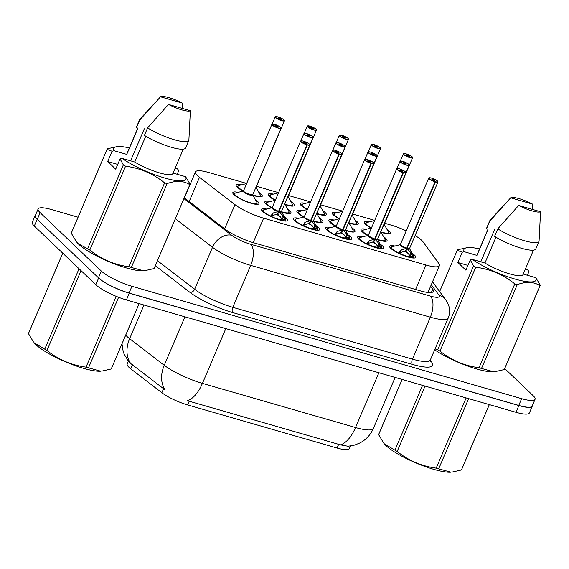 <?xml version="1.0" encoding="UTF-8"?>
<svg xmlns="http://www.w3.org/2000/svg" width="569" height="569" viewBox="0 0 569 569"><rect width="100%" height="100%" fill="white"/><g stroke="black" fill="none" stroke-linecap="round" stroke-linejoin="round"><path stroke-width="0.85" d="M412.276 253.433A14.182 3.044 -156.9 0 1 414.609 255.253A14.182 3.044 -156.9 0 1 415.74 257.38A14.182 3.044 -156.9 0 1 404.9 255.95A14.182 3.044 -156.9 0 1 390.789 248.383A14.182 3.044 -156.9 0 1 389.658 246.256A14.182 3.044 -156.9 0 1 394.893 246.021M380.241 244.193A14.182 3.044 -156.9 0 1 382.581 246.014A14.182 3.044 -156.9 0 1 383.712 248.141A14.182 3.044 -156.9 0 1 372.866 246.711A14.182 3.044 -156.9 0 1 358.755 239.144A14.182 3.044 -156.9 0 1 357.624 237.017A14.182 3.044 -156.9 0 1 362.866 236.782M348.207 234.947A14.182 3.044 -156.9 0 1 350.547 236.775A14.182 3.044 -156.9 0 1 351.678 238.902A14.182 3.044 -156.9 0 1 340.831 237.472A14.182 3.044 -156.9 0 1 326.72 229.904A14.182 3.044 -156.9 0 1 325.589 227.778A14.182 3.044 -156.9 0 1 330.831 227.543M316.172 225.708A14.182 3.044 -156.9 0 1 318.512 227.536A14.182 3.044 -156.9 0 1 319.643 229.663A14.182 3.044 -156.9 0 1 308.796 228.233A14.182 3.044 -156.9 0 1 294.692 220.665A14.182 3.044 -156.9 0 1 293.561 218.532A14.182 3.044 -156.9 0 1 298.796 218.304M284.137 216.469A14.182 3.044 -156.9 0 1 286.477 218.297A14.182 3.044 -156.9 0 1 287.608 220.423A14.182 3.044 -156.9 0 1 276.769 218.994A14.182 3.044 -156.9 0 1 262.658 211.426A14.182 3.044 -156.9 0 1 261.527 209.292A14.182 3.044 -156.9 0 1 266.761 209.065M383.584 236.711A14.182 3.044 -156.9 0 1 385.91 238.532A14.182 3.044 -156.9 0 1 387.041 240.659A14.182 3.044 -156.9 0 1 377.724 239.755M367.844 235.523A14.182 3.044 -156.9 0 1 362.09 231.661A14.182 3.044 -156.9 0 1 360.959 229.535A14.182 3.044 -156.9 0 1 366.223 229.307M351.55 227.472A14.182 3.044 -156.9 0 1 353.875 229.293A14.182 3.044 -156.9 0 1 355.006 231.419A14.182 3.044 -156.9 0 1 345.689 230.516M335.81 226.284A14.182 3.044 -156.9 0 1 330.056 222.422A14.182 3.044 -156.9 0 1 328.925 220.295A14.182 3.044 -156.9 0 1 334.188 220.068M319.515 218.233A14.182 3.044 -156.9 0 1 321.848 220.054A14.182 3.044 -156.9 0 1 322.979 222.18A14.182 3.044 -156.9 0 1 313.654 221.277M303.782 217.045A14.182 3.044 -156.9 0 1 298.021 213.183A14.182 3.044 -156.9 0 1 296.89 211.056A14.182 3.044 -156.9 0 1 302.153 210.829M287.48 208.994A14.182 3.044 -156.9 0 1 289.813 210.815A14.182 3.044 -156.9 0 1 290.944 212.941A14.182 3.044 -156.9 0 1 281.619 212.038M271.747 207.806A14.182 3.044 -156.9 0 1 265.986 203.944A14.182 3.044 -156.9 0 1 264.855 201.817A14.182 3.044 -156.9 0 1 270.119 201.59M255.445 199.755A14.182 3.044 -156.9 0 1 257.778 201.575A14.182 3.044 -156.9 0 1 258.909 203.702A14.182 3.044 -156.9 0 1 248.063 202.272A14.182 3.044 -156.9 0 1 233.959 194.705A14.182 3.044 -156.9 0 1 232.828 192.578A14.182 3.044 -156.9 0 1 238.084 192.35M386.913 229.229A14.182 3.044 -156.9 0 1 389.246 231.05A14.182 3.044 -156.9 0 1 390.377 233.176A14.182 3.044 -156.9 0 1 381.059 232.28M371.187 228.048A14.182 3.044 -156.9 0 1 365.426 224.179A14.182 3.044 -156.9 0 1 364.295 222.052A14.182 3.044 -156.9 0 1 369.551 221.825M354.878 219.99A14.182 3.044 -156.9 0 1 357.211 221.81A14.182 3.044 -156.9 0 1 358.342 223.937A14.182 3.044 -156.9 0 1 349.025 223.041M339.152 218.802A14.182 3.044 -156.9 0 1 333.391 214.94A14.182 3.044 -156.9 0 1 332.26 212.813A14.182 3.044 -156.9 0 1 337.517 212.586M322.843 210.75A14.182 3.044 -156.9 0 1 325.176 212.571A14.182 3.044 -156.9 0 1 326.307 214.698A14.182 3.044 -156.9 0 1 316.99 213.802M307.118 209.563A14.182 3.044 -156.9 0 1 301.357 205.701A14.182 3.044 -156.9 0 1 300.226 203.574A14.182 3.044 -156.9 0 1 305.489 203.346M290.816 201.511A14.182 3.044 -156.9 0 1 293.142 203.332A14.182 3.044 -156.9 0 1 294.273 205.459A14.182 3.044 -156.9 0 1 284.962 204.563M275.083 200.324A14.182 3.044 -156.9 0 1 269.322 196.461A14.182 3.044 -156.9 0 1 268.191 194.335A14.182 3.044 -156.9 0 1 273.454 194.107M258.781 192.272A14.182 3.044 -156.9 0 1 261.114 194.093A14.182 3.044 -156.9 0 1 262.245 196.22A14.182 3.044 -156.9 0 1 252.928 195.323M243.055 191.084A14.182 3.044 -156.9 0 1 237.287 187.222A14.182 3.044 -156.9 0 1 236.156 185.096A14.182 3.044 -156.9 0 1 241.42 184.868M246.69 183.453L208.901 172.549A25.022 5.37 23.1 0 0 195.494 171.902A25.022 5.37 23.1 0 0 199.477 177.343L234.983 204.634A25.022 5.37 23.1 0 0 263.625 218.183L426.003 265.019A25.022 5.37 23.1 0 0 439.41 265.666A25.022 5.37 23.1 0 0 438.763 263.411L423.023 241.818A25.022 5.37 23.1 0 0 421.672 240.317A25.022 5.37 23.1 0 0 415.086 235.538M128.324 361.301L127.193 363.954A22.518 4.837 23.1 0 0 130.778 368.847L161.845 392.731A22.518 4.837 23.1 0 0 187.621 404.922L337.083 448.031A22.518 4.837 23.1 0 0 349.146 448.614L350.248 446.025M406.202 230.85A25.022 5.37 23.1 0 0 391.045 225.089L384.644 223.24M374.701 220.374L352.609 214.001M342.666 211.135L320.575 204.762M310.631 201.895L288.54 195.523M278.597 192.656L256.505 186.283M35.74 217.678A25.022 5.37 -156.9 0 1 35.178 215.537A25.022 5.37 -156.9 0 1 35.52 215.082M532.356 405.64A25.022 5.37 -156.9 0 1 532.264 406.202A25.022 5.37 -156.9 0 1 518.857 405.555L129.298 293.199A25.022 5.37 -156.9 0 1 100.848 279.792M129.455 362.567L165.209 389.957A29.19 21.907 -52.4 0 1 164.249 365.305A33.365 7.162 23.1 0 0 202.436 383.371A29.19 14.168 -73.9 0 1 187.336 400.683L340.426 444.837L348.1 446.252L354.715 445.05L359.893 442.959C366.073 439.673 370.575 434.816 373.399 428.386L395.128 377.439M532.264 406.202L529.39 412.945A25.022 5.37 -156.9 0 1 515.983 412.297L126.418 299.941A25.022 5.37 -156.9 0 1 95.791 284.706L34.296 226.035A25.022 5.37 -156.9 0 1 32.298 222.287L35.178 215.537M504.717 368.541L533.053 395.576A25.022 5.37 -156.9 0 1 535.052 399.331A25.022 5.37 -156.9 0 1 521.645 398.677L131.944 286.278A25.022 5.37 -156.9 0 1 101.318 271.05L40.136 212.685A25.022 5.37 -156.9 0 1 38.144 208.93A25.022 5.37 -156.9 0 1 51.551 209.577L78.067 217.23M535.052 399.331L532.171 406.074A25.022 5.37 -156.9 0 1 518.764 405.42L129.063 293.021A25.022 5.37 -156.9 0 1 98.437 277.793L37.262 219.428A25.022 5.37 -156.9 0 1 35.264 215.672L38.144 208.93M184.292 197.777L225.324 229.321A25.022 5.37 23.1 0 0 253.966 242.871L420.007 290.759A25.022 5.37 23.1 0 0 433.414 291.406A25.022 5.37 23.1 0 0 432.767 289.159L430.633 286.228M278.205 117.008L278.184 116.994C279.571 117.129 284.984 120.244 283.995 119.924L284.422 120.841A5.007 1.074 -156.9 0 1 280.595 120.336A5.007 1.074 -156.9 0 1 275.616 117.662A5.007 1.074 -156.9 0 1 275.211 116.915L277.85 116.901A4.837 1.038 23.1 0 0 275.816 117.555A4.837 1.038 23.1 0 0 281.74 120.5A4.837 1.038 23.1 0 0 283.945 119.895A4.837 1.038 23.1 0 0 278.205 117.008L279.301 118.132L279.052 118.722M279.301 118.132A1.671 0.356 -156.9 0 1 281.285 119.127A1.671 0.356 -156.9 0 1 281.413 119.383A1.671 0.356 -156.9 0 1 280.14 119.213A1.671 0.356 -156.9 0 1 278.483 118.324A1.671 0.356 -156.9 0 1 278.348 118.075A1.671 0.356 -156.9 0 1 279.18 118.096L277.85 116.901M279.18 118.096L278.945 118.658M252.664 194.861L256.875 202.265A12.198 2.61 -156.9 0 1 244.869 200.757A12.198 2.61 -156.9 0 1 235.203 193.076L243.475 190.978A12.198 2.61 -156.9 0 1 238.532 185.594L246.654 183.538M237.444 186.376A12.511 2.689 23.1 0 0 237.373 186.497L238.297 185.971M259.457 196.846A12.511 2.689 23.1 0 0 260.389 196.312A12.511 2.689 23.1 0 0 260.417 196.241M237.131 187.066L237.373 186.497A12.511 2.689 23.1 0 0 237.636 187.535M274.87 124.49L274.855 124.476C276.242 124.604 281.648 127.726 280.659 127.406L281.086 128.324A5.007 1.074 -156.9 0 1 277.259 127.819A5.007 1.074 -156.9 0 1 272.281 125.144A5.007 1.074 -156.9 0 1 271.882 124.391L274.514 124.383A4.837 1.038 23.1 0 0 272.487 125.038A4.837 1.038 23.1 0 0 278.405 127.982A4.837 1.038 23.1 0 0 280.609 127.378A4.837 1.038 23.1 0 0 274.87 124.49L275.972 125.614L275.716 126.197M275.972 125.614A1.671 0.356 -156.9 0 1 277.949 126.61A1.671 0.356 -156.9 0 1 278.085 126.859A1.671 0.356 -156.9 0 1 276.804 126.695A1.671 0.356 -156.9 0 1 275.147 125.806A1.671 0.356 -156.9 0 1 275.012 125.55A1.671 0.356 -156.9 0 1 275.844 125.578L274.514 124.383M275.844 125.578L275.609 126.133M243.902 191.682A5.007 1.074 23.1 0 0 250.026 194.726A5.007 1.074 23.1 0 0 252.707 194.854L250.026 194.726L243.902 191.682A5.007 1.074 23.1 0 1 243.504 190.928L243.532 190.964M235.203 193.076L234.969 193.453M256.128 204.328A12.511 2.689 23.1 0 0 257.053 203.794A12.511 2.689 23.1 0 0 257.081 203.716M234.108 193.858A12.511 2.689 23.1 0 0 234.037 193.979A12.511 2.689 23.1 0 0 234.3 195.018M270.389 216.298L273.234 212.962L278.511 211.455L277.402 214.065L272.089 215.679L271.939 216.725L277.964 219.414L281.911 219.598L281.619 218.425L277.764 214.172L277.708 213.339M307.288 144.96L307.281 144.746A4.837 1.038 23.1 0 0 309.308 144.099A4.837 1.038 23.1 0 0 303.391 141.155A4.837 1.038 23.1 0 0 301.186 141.759A4.837 1.038 23.1 0 0 306.926 144.647L306.919 144.853A5.007 1.074 -156.9 0 1 300.98 141.866A5.007 1.074 -156.9 0 1 300.581 141.112L302.096 140.849C305.446 141.325 310.304 144.505 309.365 144.128L309.785 145.038A5.007 1.074 -156.9 0 1 307.288 144.96L278.881 211.561L282.786 215.715L285.083 220.274L284.827 221.042L285.752 220.509A12.511 2.689 23.1 0 0 285.794 220.381M272.231 207.678L272.202 207.649A5.007 1.074 23.1 0 0 272.601 208.403A5.007 1.074 23.1 0 0 278.54 211.391L278.511 211.455M278.881 211.561L277.764 214.172M306.926 144.647L305.823 143.523A1.671 0.356 -156.9 0 1 303.846 142.52A1.671 0.356 -156.9 0 1 303.711 142.271A1.671 0.356 -156.9 0 1 304.991 142.442A1.671 0.356 -156.9 0 1 306.648 143.331A1.671 0.356 -156.9 0 1 306.783 143.58A1.671 0.356 -156.9 0 1 305.951 143.559L307.281 144.746M306.919 144.853L278.54 211.391L272.601 208.403M278.611 211.234L278.902 211.497A5.007 1.074 23.1 0 0 281.406 211.576L285.567 218.98A12.198 2.625 -156.9 0 1 285.083 220.274M278.106 219.065L278.796 219.684M281.932 219.613A9.168 1.97 -156.9 0 1 278.49 219.172M276.015 214.236A9.168 1.97 -156.9 0 1 280.297 216.561M277.423 218.873A9.168 1.97 -156.9 0 1 271.918 216.725L271.505 216.832M262.778 210.63A12.511 2.689 23.1 0 0 262.743 210.701A12.511 2.689 23.1 0 0 262.999 211.739M281.911 219.598L284.827 221.042A12.511 2.689 23.1 0 0 285.752 220.516L285.51 221.085M282.786 215.715L281.634 218.418A1.671 0.356 -156.9 0 1 282.544 218.795L284.955 219.99M273.234 212.962L272.089 215.679M468.628 398.641L438.678 468.856L450.947 472.206A39.197 8.421 -156.9 0 1 433.919 469.397A39.197 8.421 -156.9 0 1 384.267 443.763L394.936 450.157L422.575 385.355M438.678 468.856A45.036 9.673 -156.9 0 1 437.447 468.507A45.036 9.673 -156.9 0 1 436.203 468.138L466.153 397.923M425.05 386.074L397.162 451.452C408.57 460.62 421.586 466.182 436.203 468.138M397.162 451.452A45.036 9.673 -156.9 0 1 394.936 450.157M378.634 434.602A45.036 9.673 -156.9 0 1 378.726 434.332L402.134 379.459L378.634 434.602L383.698 443.073M489.333 404.616L461.58 469.674A45.036 9.673 -156.9 0 1 461.416 469.987L489.304 404.602M451.878 472.128L461.416 469.987M467.903 265.403L457.874 262.515L462.256 252.238L457.227 250.346A45.036 9.673 -156.9 0 1 457.32 250.076A45.036 9.673 -156.9 0 1 457.483 249.763L467.96 247.551A39.197 8.421 -156.9 0 1 479.567 248.938M462.256 252.238L464.29 251.74A39.197 8.421 -156.9 0 1 467.96 247.551M525.6 268.575A39.197 8.421 -156.9 0 1 527.783 270.055L528.992 271.491L527.378 275.268M510.663 197.799A16.679 3.585 -156.9 0 1 532.541 204.107L510.663 197.799L489.781 221.227A26.686 5.733 -156.9 0 1 489.873 220.53A26.686 5.733 -156.9 0 1 490.108 220.16L505.592 203.261M532.541 204.107L532.413 209.399M464.29 251.74L476.929 255.389L488.117 229.158L486.58 228.717A26.686 5.733 -156.9 0 1 486.673 228.02L489.873 220.53M486.58 228.717L489.781 221.227M476.929 255.389A25.022 5.37 -156.9 0 1 477.028 254.898L488.017 229.129M525.272 269.329L527.783 270.055M535.785 277.693L540.273 285.147A45.036 9.673 -156.9 0 1 540.173 285.418A45.036 9.673 -156.9 0 1 540.009 285.723C534.014 281.726 526.432 281.349 517.278 284.592A45.036 9.673 -156.9 0 1 514.796 283.881C503.38 274.713 490.371 269.151 475.755 267.195A45.036 9.673 -156.9 0 1 473.529 265.901L470.264 259.884L472.298 259.379A39.197 8.421 -156.9 0 0 515.094 279.08A39.197 8.421 -156.9 0 0 535.785 277.693L523.252 274.073M540.173 285.418L504.404 369.274A45.036 9.673 -156.9 0 1 504.241 369.58L540.009 285.723M517.278 284.592L481.509 368.449A45.036 9.673 -156.9 0 1 479.027 367.738L514.796 283.881M475.755 267.195L439.986 351.052A45.036 9.673 -156.9 0 1 437.767 349.757L473.529 265.901M457.227 250.346L439.645 291.563M481.509 368.449L493.771 371.799A39.197 8.421 -156.9 0 1 434.673 349.8M494.703 371.728L504.241 369.58M439.986 351.052C451.395 360.22 464.411 365.782 479.027 367.738M435.057 348.911L437.767 349.757M494.475 229.805L480.812 261.84M540.55 211.746A16.679 3.585 -156.9 0 1 518.672 205.437L540.55 211.746L539.071 241.043A26.686 5.733 -156.9 0 1 538.971 241.469A26.686 5.733 -156.9 0 1 523.324 240.374A26.686 5.733 -156.9 0 1 497.783 228.866L494.589 236.355A26.686 5.733 -156.9 0 0 520.123 247.871A26.686 5.733 -156.9 0 0 535.778 248.966L538.971 241.469M518.672 205.437L497.783 228.866M495.955 237.202L484.937 263.027L472.298 259.379M533.459 250.147L523.053 274.535A25.022 5.37 -156.9 0 1 508.693 273.604A25.022 5.37 -156.9 0 1 484.937 263.027M457.874 262.515L465.883 270.154L470.264 259.884M118.594 297.288L88.494 367.851L100.763 371.201A39.197 8.421 -156.9 0 1 83.735 368.392A39.197 8.421 -156.9 0 1 34.083 342.758L44.752 349.16L79.055 268.739M88.494 367.851A45.036 9.673 -156.9 0 1 87.263 367.503A45.036 9.673 -156.9 0 1 86.019 367.14L116.211 296.342M81.026 270.624L46.978 350.447C58.387 359.615 71.402 365.177 86.019 367.14M46.978 350.447A45.036 9.673 -156.9 0 1 44.752 349.16M62.754 253.184L28.45 333.598L33.514 342.069M28.45 333.598A45.036 9.673 -156.9 0 1 28.542 333.334L62.732 253.169M139.149 303.611L111.396 368.676A45.036 9.673 -156.9 0 1 111.232 368.982L139.12 303.604M101.695 371.13L111.232 368.982M185.601 176.689L190.082 184.143A45.036 9.673 -156.9 0 1 189.989 184.413A45.036 9.673 -156.9 0 1 189.826 184.726C183.83 180.722 176.248 180.345 167.094 183.595L131.325 267.451L143.587 270.794A39.197 8.421 -156.9 0 1 110.542 262.352A39.197 8.421 -156.9 0 1 78.572 244.129A39.197 8.421 -156.9 0 1 76.907 242.358L78.252 243.731L87.583 248.753L123.345 164.896L120.08 158.879L122.115 158.381A39.197 8.421 -156.9 0 0 164.91 178.076A39.197 8.421 -156.9 0 0 185.601 176.689L173.068 173.076M117.719 164.405L107.69 161.511L112.072 151.24L107.043 149.341L71.274 233.198L76.338 241.661M71.274 233.198A45.036 9.673 -156.9 0 1 71.367 232.927L107.136 149.071A45.036 9.673 -156.9 0 1 107.299 148.758L117.776 146.546A39.197 8.421 -156.9 0 1 129.383 147.94M112.072 151.24L114.106 150.735A39.197 8.421 -156.9 0 1 117.776 146.546M175.416 167.571A39.197 8.421 -156.9 0 1 177.599 169.05L178.808 170.487L177.194 174.263M160.479 96.794A16.679 3.585 -156.9 0 1 182.357 103.11L160.479 96.794L139.597 120.223A26.686 5.733 -156.9 0 1 139.69 119.526A26.686 5.733 -156.9 0 1 139.924 119.156L155.408 102.256M182.357 103.11L182.229 108.402M114.106 150.735L126.745 154.384L137.933 128.16L136.396 127.719A26.686 5.733 -156.9 0 1 136.489 127.015L139.69 119.526M136.396 127.719L139.597 120.223M126.745 154.384A25.022 5.37 -156.9 0 1 126.844 153.9L137.833 128.132M175.088 168.324L177.599 169.05M167.094 183.595A45.036 9.673 -156.9 0 1 164.612 182.877C153.196 173.709 140.187 168.147 125.571 166.191A45.036 9.673 -156.9 0 1 123.345 164.896M189.989 184.413L154.22 268.269A45.036 9.673 -156.9 0 1 154.057 268.582L189.826 184.726M131.325 267.451A45.036 9.673 -156.9 0 1 128.843 266.733L164.612 182.877M125.571 166.191L89.802 250.047A45.036 9.673 -156.9 0 1 87.583 248.753M144.519 270.723L154.057 268.582M89.802 250.047C101.211 259.215 114.227 264.777 128.843 266.733M144.291 128.8L130.628 160.835M190.366 110.749A16.679 3.585 -156.9 0 1 168.488 104.44L190.366 110.749L188.887 140.038A26.686 5.733 -156.9 0 1 188.787 140.465A26.686 5.733 -156.9 0 1 173.14 139.377A26.686 5.733 -156.9 0 1 147.599 127.861L144.405 135.358A26.686 5.733 -156.9 0 0 169.939 146.866A26.686 5.733 -156.9 0 0 185.594 147.961L188.787 140.465M168.488 104.44L147.599 127.861M145.771 136.197L134.753 162.023L122.115 158.381M183.275 149.142L172.869 173.531A25.022 5.37 -156.9 0 1 158.509 172.599A25.022 5.37 -156.9 0 1 134.753 162.023M107.69 161.511L115.699 169.149L120.08 158.879M310.233 126.247L310.219 126.233C311.606 126.368 317.011 129.49 316.03 129.17L316.456 130.081A5.007 1.074 -156.9 0 1 312.63 129.576A5.007 1.074 -156.9 0 1 307.644 126.901A5.007 1.074 -156.9 0 1 307.246 126.154L309.885 126.14A4.837 1.038 23.1 0 0 307.85 126.795A4.837 1.038 23.1 0 0 313.775 129.739A4.837 1.038 23.1 0 0 315.98 129.135A4.837 1.038 23.1 0 0 310.233 126.247L311.335 127.371L311.087 127.961M311.335 127.371A1.671 0.356 -156.9 0 1 313.313 128.366A1.671 0.356 -156.9 0 1 313.448 128.622A1.671 0.356 -156.9 0 1 312.175 128.452A1.671 0.356 -156.9 0 1 310.51 127.563A1.671 0.356 -156.9 0 1 310.382 127.314A1.671 0.356 -156.9 0 1 311.215 127.335L309.885 126.14M311.215 127.335L310.973 127.897M275.389 200.174A12.198 2.61 -156.9 0 1 270.567 194.833L278.526 192.82M269.478 195.615A12.511 2.689 23.1 0 0 269.407 195.736L270.332 195.21M291.492 206.085A12.511 2.689 23.1 0 0 292.423 205.551A12.511 2.689 23.1 0 0 292.445 205.48M269.165 196.305L269.407 195.736A12.511 2.689 23.1 0 0 269.663 196.774M341.869 135.372L341.912 135.386A4.837 1.038 23.1 0 0 339.885 136.034A4.837 1.038 23.1 0 0 345.803 138.978A4.837 1.038 23.1 0 0 348.015 138.374A4.837 1.038 23.1 0 0 342.268 135.486L343.37 136.61L343.121 137.2M343.37 136.61A1.671 0.356 -156.9 0 1 345.347 137.606A1.671 0.356 -156.9 0 1 345.483 137.862A1.671 0.356 -156.9 0 1 344.209 137.691A1.671 0.356 -156.9 0 1 342.545 136.802A1.671 0.356 -156.9 0 1 342.417 136.553A1.671 0.356 -156.9 0 1 343.249 136.574L341.912 135.386L339.28 135.394L336.187 142.641M343.249 136.574L343.007 137.136M319.892 206.028A5.007 1.074 23.1 0 0 320.105 205.857L319.892 206.028A5 1.074 -156.9 0 0 320.105 205.857L320.091 205.921A5.157 1.102 -156.9 0 1 319.721 206.426M339.28 135.394A5.007 1.074 -156.9 0 0 339.679 136.14A5.007 1.074 -156.9 0 0 344.658 138.815A5.007 1.074 -156.9 0 0 348.484 139.32L348.064 138.409C349.046 138.729 343.64 135.607 342.254 135.479L342.14 135.586M307.424 209.413A12.198 2.61 -156.9 0 1 302.601 204.072L310.56 202.059M302.601 204.072L302.367 204.449M323.526 215.324A12.511 2.689 23.1 0 0 324.458 214.79A12.511 2.689 23.1 0 0 324.479 214.719M301.513 204.854A12.511 2.689 23.1 0 0 301.442 204.975A12.511 2.689 23.1 0 0 301.698 206.014M374.302 144.725L374.288 144.718C375.675 144.846 381.081 147.968 380.099 147.648L380.519 148.559A5.007 1.074 -156.9 0 1 376.692 148.054A5.007 1.074 -156.9 0 1 371.713 145.38A5.007 1.074 -156.9 0 1 371.315 144.633L373.947 144.626A4.837 1.038 23.1 0 0 371.92 145.273A4.837 1.038 23.1 0 0 377.837 148.217A4.837 1.038 23.1 0 0 380.042 147.613A4.837 1.038 23.1 0 0 374.302 144.725L375.405 145.849L375.156 146.439M375.405 145.849A1.671 0.356 -156.9 0 1 377.382 146.852A1.671 0.356 -156.9 0 1 377.517 147.101A1.671 0.356 -156.9 0 1 376.237 146.93A1.671 0.356 -156.9 0 1 374.58 146.041A1.671 0.356 -156.9 0 1 374.445 145.792A1.671 0.356 -156.9 0 1 375.284 145.813L373.947 144.626M375.284 145.813L375.042 146.375M351.927 215.267A5.007 1.074 23.1 0 0 352.14 215.096L351.927 215.267A5 1.074 -156.9 0 0 352.14 215.096L356.308 222.5A12.198 2.61 -156.9 0 1 348.825 222.678M339.458 218.652A12.198 2.61 -156.9 0 1 334.636 213.318L342.595 211.298M334.636 213.318L334.401 213.688M355.561 224.563A12.511 2.689 23.1 0 0 356.486 224.03A12.511 2.689 23.1 0 0 356.514 223.958M333.548 214.093A12.511 2.689 23.1 0 0 333.477 214.214A12.511 2.689 23.1 0 0 333.733 215.253M406.209 154.064L406.323 153.957C407.71 154.085 413.115 157.208 412.134 156.888L412.553 157.798A5.007 1.074 -156.9 0 1 408.727 157.293A5.007 1.074 -156.9 0 1 403.748 154.619A5.007 1.074 -156.9 0 1 403.35 153.872L405.981 153.865A4.837 1.038 23.1 0 0 403.954 154.512A4.837 1.038 23.1 0 0 409.872 157.457A4.837 1.038 23.1 0 0 412.077 156.859A4.837 1.038 23.1 0 0 406.337 153.964L407.44 155.088L407.184 155.678M407.44 155.088A1.671 0.356 -156.9 0 1 409.417 156.091A1.671 0.356 -156.9 0 1 409.552 156.34A1.671 0.356 -156.9 0 1 408.272 156.169A1.671 0.356 -156.9 0 1 406.615 155.28A1.671 0.356 -156.9 0 1 406.479 155.031A1.671 0.356 -156.9 0 1 407.312 155.053L405.981 153.865M407.312 155.053L407.077 155.614M383.961 224.506A5.007 1.074 23.1 0 0 384.175 224.335L383.961 224.506A5 1.074 -156.9 0 0 384.175 224.335L388.343 231.739A12.198 2.61 -156.9 0 1 380.853 231.917M371.493 227.892A12.198 2.61 -156.9 0 1 366.671 222.557L374.63 220.537M366.671 222.557L366.436 222.934M387.596 233.802A12.511 2.689 23.1 0 0 388.52 233.269A12.511 2.689 23.1 0 0 388.549 233.198M365.575 223.333A12.511 2.689 23.1 0 0 365.504 223.453A12.511 2.689 23.1 0 0 365.767 224.492M302.423 225.537L305.269 222.202L310.546 220.694L309.429 223.304L304.123 224.919L303.974 225.964L309.458 228.098A9.168 1.97 -156.9 0 1 303.953 225.964L303.54 226.071M310.646 220.473L314.821 224.954L317.111 229.513L316.862 230.281L317.787 229.748L317.602 228.219A12.198 2.625 -156.9 0 1 317.111 229.513M304.266 216.917L304.237 216.889A5.007 1.074 23.1 0 0 304.635 217.643A5.007 1.074 23.1 0 0 310.574 220.63L310.546 220.694M310.916 220.8L309.799 223.411L309.742 222.579M313.27 220.971A5 1.074 -156.9 0 1 310.937 220.744L310.944 220.736A5.007 1.074 23.1 0 0 313.441 220.815L317.602 228.219M339.323 154.199L339.316 153.986A4.837 1.038 23.1 0 0 341.343 153.338A4.837 1.038 23.1 0 0 335.426 150.394A4.837 1.038 23.1 0 0 333.221 150.998A4.837 1.038 23.1 0 0 338.96 153.886L338.953 154.099A5.007 1.074 -156.9 0 1 333.014 151.105A5.007 1.074 -156.9 0 1 332.616 150.351L334.131 150.088C337.481 150.565 342.339 153.751 341.393 153.367L341.82 154.277A5.007 1.074 -156.9 0 1 339.323 154.199L310.944 220.736M338.96 153.886L337.858 152.762A1.671 0.356 -156.9 0 1 335.881 151.767A1.671 0.356 -156.9 0 1 335.746 151.51A1.671 0.356 -156.9 0 1 337.026 151.681A1.671 0.356 -156.9 0 1 338.683 152.57A1.671 0.356 -156.9 0 1 338.818 152.819A1.671 0.356 -156.9 0 1 337.986 152.798L339.316 153.986M338.953 154.099L310.574 220.63L304.635 217.643M310.83 228.923L310.126 228.297L313.946 228.838L313.654 227.664L309.799 223.411M316.862 230.281L313.946 228.838A9.168 1.97 -156.9 0 1 310.525 228.411M308.049 223.475A9.168 1.97 -156.9 0 1 312.331 225.801M309.991 228.653L309.465 228.105M294.806 219.869A12.511 2.689 23.1 0 0 294.77 219.94A12.511 2.689 23.1 0 0 295.034 220.978M316.862 230.289A12.511 2.689 23.1 0 0 317.787 229.755A12.511 2.689 23.1 0 0 317.829 229.62M314.821 224.954L313.668 227.657A1.671 0.356 -156.9 0 1 314.572 228.034L316.983 229.229M305.269 222.202L304.123 224.919M334.458 234.777L337.303 231.441L342.581 229.933L341.464 232.543L336.158 234.158L336.009 235.203L341.492 237.337A9.168 1.97 -156.9 0 1 335.987 235.203L335.575 235.31M371.358 163.438L371.351 163.232A4.837 1.038 23.1 0 0 373.378 162.578A4.837 1.038 23.1 0 0 367.46 159.633A4.837 1.038 23.1 0 0 365.248 160.238A4.837 1.038 23.1 0 0 370.995 163.125L370.988 163.339A5.007 1.074 -156.9 0 1 365.049 160.344A5.007 1.074 -156.9 0 1 364.651 159.59L366.166 159.327C369.516 159.804 374.374 162.99 373.428 162.606L373.854 163.516A5.007 1.074 -156.9 0 1 371.358 163.438L342.951 230.04L346.855 234.193L349.146 238.752L348.897 239.521L349.814 238.987A12.511 2.689 23.1 0 0 349.864 238.859M342.054 230.068A5.157 1.11 -156.9 0 1 337.275 227.806A5.157 1.11 -156.9 0 1 336.258 226.17L336.272 226.128A5.007 1.074 23.1 0 0 336.67 226.882A5.007 1.074 23.1 0 0 342.609 229.869L342.581 229.933M342.951 230.04L341.834 232.65L341.777 231.818M370.995 163.125L369.893 162.001A1.671 0.356 -156.9 0 1 367.915 161.006A1.671 0.356 -156.9 0 1 367.78 160.75A1.671 0.356 -156.9 0 1 369.053 160.92A1.671 0.356 -156.9 0 1 370.718 161.809A1.671 0.356 -156.9 0 1 370.853 162.058A1.671 0.356 -156.9 0 1 370.014 162.037L371.351 163.232M370.988 163.339L342.609 229.869L336.67 226.882M342.673 229.712L342.972 229.976A5.007 1.074 23.1 0 0 345.475 230.054L373.854 163.516M342.161 237.536L345.973 238.077L345.682 236.903L341.834 232.65M345.426 230.054L349.629 237.458L349.814 238.987A12.511 2.689 23.1 0 1 348.889 239.528L345.973 238.077A9.168 1.97 -156.9 0 1 342.559 237.65M340.077 232.714A9.168 1.97 -156.9 0 1 344.366 235.04M341.492 237.337L342.865 238.162M326.841 229.108A12.511 2.689 23.1 0 0 326.805 229.179A12.511 2.689 23.1 0 0 327.068 230.217M345.682 236.903L345.696 236.896A1.671 0.356 -156.9 0 1 346.606 237.28L349.017 238.468M337.303 231.441L336.158 234.158M366.493 244.016L369.338 240.68L374.615 239.172L373.499 241.782L368.186 243.397L368.036 244.442L373.52 246.576A9.168 1.97 -156.9 0 1 368.022 244.442L367.61 244.549M403.385 172.677L403.378 172.471A4.837 1.038 23.1 0 0 405.413 171.817A4.837 1.038 23.1 0 0 399.488 168.872A4.837 1.038 23.1 0 0 397.283 169.477A4.837 1.038 23.1 0 0 403.03 172.364L403.023 172.578A5.007 1.074 -156.9 0 1 397.084 169.583A5.007 1.074 -156.9 0 1 396.678 168.829L398.2 168.566C401.55 169.043 406.401 172.229 405.462 171.845L405.889 172.763A5.007 1.074 -156.9 0 1 403.385 172.677L374.985 239.279L378.883 243.432L381.18 247.992L380.931 248.76L381.849 248.226L381.664 246.697A12.198 2.625 -156.9 0 1 381.18 247.992M368.335 235.395L368.299 235.367A5.007 1.074 23.1 0 0 368.698 236.121A5.007 1.074 23.1 0 0 374.644 239.108L374.615 239.172M374.985 239.279L373.869 241.889L373.812 241.057M403.03 172.364L401.927 171.241A1.671 0.356 -156.9 0 1 399.95 170.245A1.671 0.356 -156.9 0 1 399.815 169.989A1.671 0.356 -156.9 0 1 401.088 170.159A1.671 0.356 -156.9 0 1 402.752 171.049A1.671 0.356 -156.9 0 1 402.88 171.297A1.671 0.356 -156.9 0 1 402.048 171.276L403.378 172.471M403.023 172.578L374.644 239.108L368.698 236.121M374.708 238.952L375.007 239.215A5.007 1.074 23.1 0 0 377.51 239.293L377.46 239.293M374.9 247.401L374.196 246.775L378.008 247.316L377.716 246.142L373.869 241.889M378.029 247.33A9.168 1.97 -156.9 0 1 374.594 246.889M372.112 241.953A9.168 1.97 -156.9 0 1 376.401 244.279M374.203 246.79L374.061 247.124L373.52 246.576M358.875 238.347A12.511 2.689 23.1 0 0 358.84 238.418A12.511 2.689 23.1 0 0 359.103 239.457M380.924 248.767A12.511 2.689 23.1 0 0 381.856 248.233A12.511 2.689 23.1 0 0 381.891 248.098M377.716 246.142L377.731 246.142A1.671 0.356 -156.9 0 1 378.641 246.519L381.052 247.707M368.484 241.313L367.617 243.34A1.671 0.356 -156.9 0 1 368.186 243.383L369.338 240.68M398.528 253.255L401.373 249.919L406.65 248.411L405.533 251.029L400.22 252.636L400.071 253.682L405.562 255.83A9.168 1.97 -156.9 0 1 400.057 253.682L399.644 253.788M435.42 181.916L435.413 181.71A4.837 1.038 23.1 0 0 437.447 181.056A4.837 1.038 23.1 0 0 431.522 178.111A4.837 1.038 23.1 0 0 429.318 178.716A4.837 1.038 23.1 0 0 435.065 181.603L435.057 181.817A5.007 1.074 -156.9 0 1 429.111 178.822A5.007 1.074 -156.9 0 1 428.713 178.069L430.228 177.805C433.585 178.282 438.436 181.468 437.497 181.084L437.924 182.002A5.007 1.074 -156.9 0 1 435.42 181.916L407.013 248.518L410.918 252.679L413.215 257.231L412.959 257.999L413.883 257.465A12.511 2.689 23.1 0 0 413.926 257.337M400.37 244.642L400.334 244.606A5.007 1.074 23.1 0 0 400.732 245.36L406.65 248.411M407.013 248.518L405.903 251.128L405.846 250.296M435.065 181.603L433.962 180.48A1.671 0.356 -156.9 0 1 431.978 179.484A1.671 0.356 -156.9 0 1 431.85 179.228A1.671 0.356 -156.9 0 1 433.123 179.399A1.671 0.356 -156.9 0 1 434.787 180.288A1.671 0.356 -156.9 0 1 434.915 180.537A1.671 0.356 -156.9 0 1 434.083 180.515L435.413 181.71M400.732 245.36A5.007 1.074 23.1 0 0 406.679 248.347L435.057 181.817M406.743 248.191L407.041 248.454A5.007 1.074 23.1 0 0 409.545 248.532L409.495 248.532M406.935 256.64L406.23 256.014L410.043 256.555L409.751 255.381L405.903 251.128M410.064 256.569A9.168 1.97 -156.9 0 1 406.629 256.128M404.146 251.192A9.168 1.97 -156.9 0 1 408.435 253.518M406.23 256.029L406.088 256.363L405.562 255.83M390.91 247.586A12.511 2.689 23.1 0 0 390.875 247.657A12.511 2.689 23.1 0 0 391.138 248.696M410.043 256.555L412.959 257.999A12.511 2.689 23.1 0 0 413.891 257.473L413.649 258.042M410.918 252.679L409.765 255.381A1.671 0.356 -156.9 0 1 410.676 255.758L413.087 256.946M400.512 250.552L399.651 252.579A1.671 0.356 -156.9 0 1 400.213 252.622L401.373 249.919M306.776 133.829L306.89 133.715C308.277 133.843 313.683 136.965 312.694 136.645L313.121 137.563A5.007 1.074 -156.9 0 1 309.294 137.058A5.007 1.074 -156.9 0 1 304.315 134.384A5.007 1.074 -156.9 0 1 303.917 133.63L306.549 133.623A4.837 1.038 23.1 0 0 304.515 134.277A4.837 1.038 23.1 0 0 310.439 137.221A4.837 1.038 23.1 0 0 312.644 136.617A4.837 1.038 23.1 0 0 306.904 133.729L308 134.853L307.751 135.436M308 134.853A1.671 0.356 -156.9 0 1 309.984 135.849A1.671 0.356 -156.9 0 1 310.112 136.098A1.671 0.356 -156.9 0 1 308.839 135.934A1.671 0.356 -156.9 0 1 307.182 135.045A1.671 0.356 -156.9 0 1 307.047 134.789A1.671 0.356 -156.9 0 1 307.879 134.817L306.549 133.623M307.879 134.817L307.644 135.372M284.521 204.271A5.007 1.074 23.1 0 0 284.742 204.093L284.521 204.271A5 1.074 -156.9 0 0 284.742 204.1L288.903 211.504A12.198 2.61 -156.9 0 1 281.42 211.682M272.146 207.706A12.198 2.61 -156.9 0 1 267.238 202.315L275.353 200.26M267.238 202.315L267.003 202.692M288.156 213.567A12.511 2.689 23.1 0 0 289.088 213.034A12.511 2.689 23.1 0 0 289.116 212.955M266.143 203.097A12.511 2.689 23.1 0 0 266.072 203.218A12.511 2.689 23.1 0 0 266.335 204.257M338.939 142.968L338.918 142.954C340.312 143.082 345.717 146.205 344.729 145.884L345.155 146.802A5.007 1.074 -156.9 0 1 341.329 146.297A5.007 1.074 -156.9 0 1 336.35 143.623A5.007 1.074 -156.9 0 1 335.945 142.876L338.583 142.862A4.837 1.038 23.1 0 0 336.549 143.516A4.837 1.038 23.1 0 0 342.474 146.461A4.837 1.038 23.1 0 0 344.679 145.856A4.837 1.038 23.1 0 0 338.939 142.968L340.034 144.092L339.785 144.675M340.034 144.092A1.671 0.356 -156.9 0 1 342.019 145.088A1.671 0.356 -156.9 0 1 342.147 145.344A1.671 0.356 -156.9 0 1 340.874 145.173A1.671 0.356 -156.9 0 1 339.216 144.284A1.671 0.356 -156.9 0 1 339.081 144.028A1.671 0.356 -156.9 0 1 339.913 144.057L338.583 142.862M339.913 144.057L339.679 144.611M316.727 213.339L316.556 213.51A5.007 1.074 23.1 0 0 316.777 213.332L345.155 146.802M304.18 216.945A12.198 2.61 -156.9 0 1 299.266 211.554L307.388 209.499M298.177 212.337A12.511 2.689 23.1 0 0 298.106 212.457L299.031 211.931M320.191 222.806A12.511 2.689 23.1 0 0 321.122 222.273A12.511 2.689 23.1 0 0 321.151 222.202M297.864 213.026L298.106 212.457A12.511 2.689 23.1 0 0 298.369 213.496M370.846 152.307L370.952 152.193C372.339 152.328 377.752 155.444 376.763 155.124L377.19 156.041A5.007 1.074 -156.9 0 1 373.364 155.536A5.007 1.074 -156.9 0 1 368.378 152.862A5.007 1.074 -156.9 0 1 367.979 152.115L370.618 152.101A4.837 1.038 23.1 0 0 368.584 152.755A4.837 1.038 23.1 0 0 374.509 155.7A4.837 1.038 23.1 0 0 376.714 155.095A4.837 1.038 23.1 0 0 370.967 152.208L372.069 153.331L371.82 153.915M372.069 153.331A1.671 0.356 -156.9 0 1 374.046 154.327A1.671 0.356 -156.9 0 1 374.182 154.583A1.671 0.356 -156.9 0 1 372.908 154.412A1.671 0.356 -156.9 0 1 371.244 153.523A1.671 0.356 -156.9 0 1 371.116 153.274A1.671 0.356 -156.9 0 1 371.948 153.296L370.618 152.101M371.948 153.296L371.706 153.858M336.215 226.185A12.198 2.61 -156.9 0 1 331.3 220.793L339.423 218.738M331.3 220.793L331.066 221.17M352.225 232.045A12.511 2.689 23.1 0 0 353.157 231.512A12.511 2.689 23.1 0 0 353.178 231.441M330.212 221.576A12.511 2.689 23.1 0 0 330.141 221.697A12.511 2.689 23.1 0 0 330.404 222.735M404.104 162.57A1.671 0.356 -156.9 0 1 406.081 163.566A1.671 0.356 -156.9 0 1 406.216 163.822A1.671 0.356 -156.9 0 1 404.943 163.652A1.671 0.356 -156.9 0 1 403.279 162.762A1.671 0.356 -156.9 0 1 403.151 162.514A1.671 0.356 -156.9 0 1 403.983 162.535L402.646 161.34A4.837 1.038 23.1 0 0 400.619 161.994A4.837 1.038 23.1 0 0 406.536 164.939A4.837 1.038 23.1 0 0 408.748 164.334A4.837 1.038 23.1 0 0 403.001 161.447L404.104 162.57L403.855 163.161M403.983 162.535L403.741 163.097M380.625 231.988A5.007 1.074 23.1 0 0 380.839 231.811L380.625 231.988A5 1.074 -156.9 0 0 380.839 231.818L385.007 239.222A12.198 2.61 -156.9 0 1 377.517 239.4M368.25 235.424A12.198 2.61 -156.9 0 1 363.335 230.032L371.457 227.977M363.335 230.032L363.1 230.409M384.26 241.284A12.511 2.689 23.1 0 0 385.192 240.751A12.511 2.689 23.1 0 0 385.213 240.68M362.247 230.815A12.511 2.689 23.1 0 0 362.176 230.936A12.511 2.689 23.1 0 0 362.432 231.974M130.778 368.847L132.52 364.765M161.845 392.731L163.588 388.648M187.621 404.922L189.214 401.188M337.083 448.031L338.676 444.297M415.569 289.479L426.003 265.019M253.191 242.643L263.625 218.183M224.67 228.816L234.983 204.634M189.164 201.518L199.477 177.343M125.713 335.113A33.365 7.162 23.1 0 0 126.979 336.45A33.365 7.162 23.1 0 0 129.632 338.69L164.249 365.305L184.932 316.819M225.801 328.605L202.436 383.371L355.525 427.525A29.19 14.168 106.1 0 1 340.426 444.837M378.883 372.759L355.525 427.525A33.365 7.162 23.1 0 0 373.399 428.386M130.671 363.449A29.19 21.907 -52.4 0 1 129.632 338.69L144 305.012M34.296 226.035L37.156 219.328M515.983 412.297L518.857 405.555M126.418 299.941L129.298 293.199M95.791 284.706L98.657 277.999M430.256 360.177L431.587 362.005A37.533 8.058 -156.9 0 1 412.447 364.416L232.806 312.601A37.533 8.058 -156.9 0 1 189.847 292.281L155.309 265.73M521.645 398.677L518.764 405.42M40.136 212.685L37.262 219.428M101.318 271.05L98.437 277.793M131.944 286.278L129.063 293.021M430.32 360.006L448.216 318.043A33.365 7.162 -156.9 0 1 430.342 317.182L412.447 359.139A33.365 7.162 23.1 0 0 430.32 360.006L430.185 361.315M183.936 198.602L231.597 235.239A16.679 3.585 23.1 0 0 250.687 244.272L430.328 296.079A16.679 8.094 106.1 0 1 430.342 317.182L250.701 265.367A33.365 7.162 -156.9 0 1 212.514 247.302L194.619 289.265A33.365 7.162 23.1 0 0 232.806 307.324L412.447 359.139A4.168 2.027 -73.9 0 0 412.447 364.416M231.597 235.239A16.679 12.518 -52.4 0 0 212.514 247.302L175.352 218.731M157.457 260.694L194.619 289.265A4.168 3.13 127.6 0 1 189.847 292.281M250.687 244.272A16.679 8.094 106.1 0 1 250.701 265.367L232.806 307.324A4.168 2.027 -73.9 0 0 232.806 312.601M430.328 296.079A16.679 3.585 23.1 0 0 438.834 295.012L431.302 284.671M430.143 361.102A4.168 3.834 143.9 0 0 431.587 362.005M438.834 295.012A16.679 15.327 -36.1 0 1 445.925 300.176L432.525 281.79M431.345 292.502L432.767 289.159M260.147 196.881L260.204 194.783L256.029 187.429A5.157 1.102 -156.9 0 1 255.652 187.948M260.204 194.783A12.198 2.61 -156.9 0 1 252.721 194.961M252.686 194.897A5.157 1.102 -156.9 0 1 247.551 194.207A5.157 1.102 -156.9 0 1 243.482 190.978M252.693 194.925L252.707 194.861A5 1.074 -156.9 0 1 250.026 194.726A5 1.074 -156.9 0 1 243.511 191.163M277.992 211.59A5.157 1.11 -156.9 0 1 273.212 209.328A5.157 1.11 -156.9 0 1 272.188 207.692M281.385 211.618A5.157 1.11 -156.9 0 1 279.279 211.96M278.54 211.398A5 1.074 -156.9 0 1 272.21 207.884M281.235 211.732A5 1.074 -156.9 0 1 278.902 211.504M270.46 216.056A12.198 2.625 -156.9 0 1 263.98 209.762L272.174 207.699M271.939 216.725L271.918 216.725A0.832 0.782 -104 0 1 271.52 215.615A1.671 0.356 -156.9 0 1 272.082 215.665M283.405 216.775L281.961 219.627M272.38 213.595L271.52 215.615L270.595 215.85M292.182 206.12L292.238 204.022L288.056 196.668A5.157 1.102 -156.9 0 1 287.686 197.187M292.238 204.022A12.198 2.61 -156.9 0 1 284.756 204.2M320.062 205.857L324.273 213.261A12.198 2.61 -156.9 0 1 316.791 213.439M352.119 215.132A5.157 1.102 -156.9 0 1 351.756 215.665M384.153 224.371A5.157 1.102 -156.9 0 1 383.791 224.904M310.027 220.829A5.157 1.11 -156.9 0 1 305.247 218.567A5.157 1.11 -156.9 0 1 304.223 216.931M313.419 220.857A5.157 1.11 -156.9 0 1 311.314 221.206M310.567 220.637A5 1.074 -156.9 0 1 304.244 217.123M302.495 225.296A12.198 2.625 -156.9 0 1 296.008 219.008L304.209 216.938M303.974 225.964L303.953 225.964A0.832 0.782 -104 0 1 303.554 224.855A1.671 0.356 -156.9 0 1 304.116 224.904M315.439 226.014L313.996 228.866M304.415 222.835L303.554 224.855L302.63 225.089M345.447 230.096A5.157 1.11 -156.9 0 1 343.349 230.445M342.602 229.876A5 1.074 -156.9 0 1 336.272 226.362M345.298 230.21A5 1.074 -156.9 0 1 342.972 229.983M334.529 234.535A12.198 2.625 -156.9 0 1 328.043 228.247L336.3 226.156M349.629 237.458A12.198 2.625 -156.9 0 1 349.146 238.752M346.855 234.193L345.696 236.896M347.467 235.253L346.03 238.105M336.45 232.074L335.582 234.101A1.671 0.356 -156.9 0 1 336.151 234.144M334.664 234.328L335.582 234.101A0.832 0.782 -104 0 0 335.987 235.203M374.089 239.307A5.157 1.11 -156.9 0 1 369.309 237.045A5.157 1.11 -156.9 0 1 368.285 235.41L360.077 237.486A12.198 2.625 -156.9 0 0 366.564 243.774M381.664 246.697L377.489 239.35A5.157 1.11 -156.9 0 1 375.384 239.684M374.637 239.115A5 1.074 -156.9 0 1 368.307 235.602M377.332 239.449A5 1.074 -156.9 0 1 375.007 239.222M380.931 248.76L378.008 247.316M378.883 243.432L377.731 246.142M379.502 244.492L378.065 247.344M366.699 243.568L367.617 243.34A0.832 0.782 -104 0 0 368.015 244.442M406.124 248.546A5.157 1.11 -156.9 0 1 401.344 246.285A5.157 1.11 -156.9 0 1 400.32 244.649M409.516 248.575A5.157 1.11 -156.9 0 1 407.411 248.923M406.671 248.354A5 1.074 -156.9 0 1 400.341 244.841M409.367 248.689A5 1.074 -156.9 0 1 407.041 248.461M398.592 253.013A12.198 2.625 -156.9 0 1 392.112 246.726L400.306 244.656M409.524 248.589L413.699 255.936A12.198 2.625 -156.9 0 1 413.215 257.231M400.071 253.682L400.05 253.682A0.832 0.782 -104 0 1 399.651 252.579L398.734 252.807M411.536 253.731L410.093 256.583M284.72 204.136A5.157 1.102 -156.9 0 1 284.351 204.669M320.88 222.842L320.937 220.744L316.762 213.389A5.157 1.102 -156.9 0 1 316.385 213.908M320.937 220.744A12.198 2.61 -156.9 0 1 313.455 220.921M353.15 231.512L352.972 229.983L348.79 222.628A5.157 1.102 -156.9 0 1 348.42 223.148M352.972 229.983A12.198 2.61 -156.9 0 1 345.49 230.161M380.817 231.853A5.157 1.102 -156.9 0 1 380.455 232.387M402.987 161.432C404.374 161.568 409.78 164.683 408.798 164.363L409.218 165.28A5.007 1.074 -156.9 0 1 405.391 164.775A5.007 1.074 -156.9 0 1 400.412 162.101A5.007 1.074 -156.9 0 1 400.014 161.354L402.632 161.333M427.98 292.459L439.41 265.666M184.413 197.87L195.494 171.902M128.893 362.012L124.07 353.918L123.139 351.222L121.979 343.868M448.216 318.043C450.107 313.348 450.079 308.675 448.13 304.024L445.925 300.176M284.422 120.841L256.043 187.372M275.211 116.915L272.124 124.163M281.086 128.324L252.707 194.854M271.882 124.391L243.504 190.928M256.811 204.363L256.875 202.265M235.182 193.083L233.795 194.548M300.581 141.112L272.202 207.649M309.785 145.038L281.406 211.576M262.494 211.27L263.98 209.762M285.567 218.98L285.752 220.509M457.32 250.076L439.631 291.541M316.456 130.081L288.07 196.618M307.246 126.154L304.159 133.402M348.484 139.32L320.105 205.857M324.451 214.79L324.273 213.261M302.58 204.079L301.449 204.975M324.458 214.79L324.209 215.359M301.442 204.975L301.2 205.544M380.519 148.559L352.14 215.096M371.315 144.633L368.221 151.88M356.244 224.599L356.308 222.5M334.615 213.318L333.228 214.783M412.553 157.798L384.175 224.335M403.35 153.872L400.256 161.119M388.278 233.838L388.343 231.739M366.649 222.557L365.262 224.022M332.616 150.351L304.237 216.889M341.82 154.277L313.441 220.815M294.529 220.509L296.008 219.008M317.787 229.755L317.545 230.324M364.651 159.59L336.265 226.128M326.563 229.748L328.043 228.247M349.821 238.994L349.579 239.563M396.678 168.829L368.299 235.367M405.889 172.763L377.51 239.293M358.847 238.418L360.077 237.486M358.84 238.418L358.598 238.987M381.856 248.233L381.614 248.802M428.713 178.069L400.334 244.606M437.924 182.002L409.545 248.532M390.633 248.226L392.112 246.726M413.699 255.936L413.883 257.465M313.121 137.563L284.742 204.093M303.917 133.63L300.823 140.884M288.846 213.603L288.903 211.504M267.21 202.322L265.83 203.787M335.945 142.876L332.858 150.124M377.19 156.041L348.804 222.571M367.979 152.115L364.893 159.363M331.279 220.8L330.148 221.697M353.157 231.512L352.915 232.081M330.141 221.697L329.899 222.266M409.218 165.28L380.839 231.811M400.014 161.354L396.92 168.602M384.95 241.32L385.007 239.222M363.314 230.04L361.934 231.505"/></g></svg>
